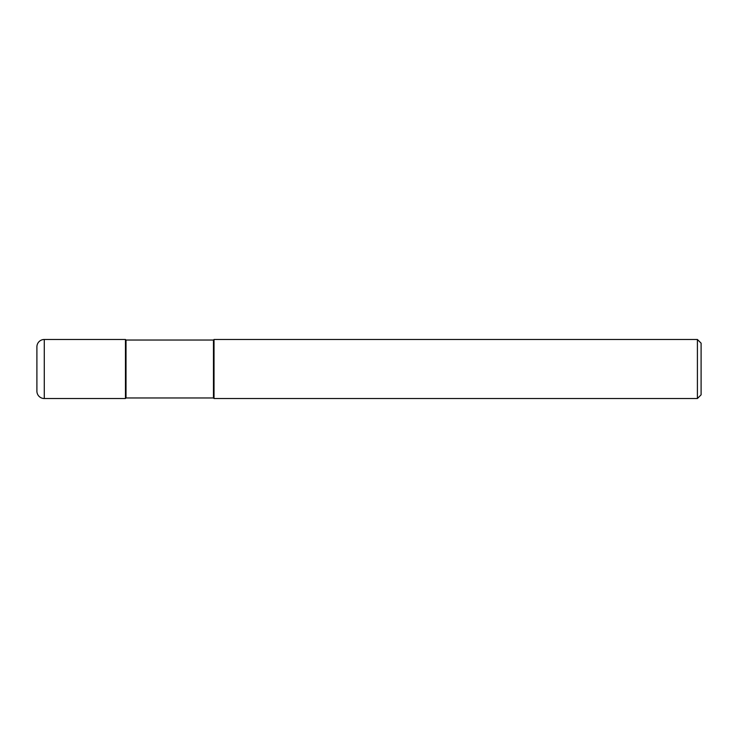 <?xml version="1.0" encoding="UTF-8"?>
<svg xmlns="http://www.w3.org/2000/svg" width="738" height="738" viewBox="0 0 738 738"><rect width="100%" height="100%" fill="white"/><g stroke="black" fill="none" stroke-linecap="round" stroke-linejoin="round"><path stroke-width="1.11" d="M126.013 340.034L125.46 339.48L44.28 339.48L44.28 398.52L125.46 398.52L125.46 339.48L125.46 398.52L126.013 397.966L213.466 397.966L213.466 340.034L126.013 340.034L126.013 397.966M44.28 398.52A7.38 7.38 0 0 1 36.9 391.14L36.9 346.86A7.38 7.38 0 0 1 44.28 339.48M213.466 340.034L214.02 339.48L214.02 398.52L213.466 397.966M214.02 339.48L697.41 339.48L697.41 398.52L214.02 398.52M697.41 398.52L701.1 394.83L701.1 343.17L697.41 339.48"/></g></svg>

